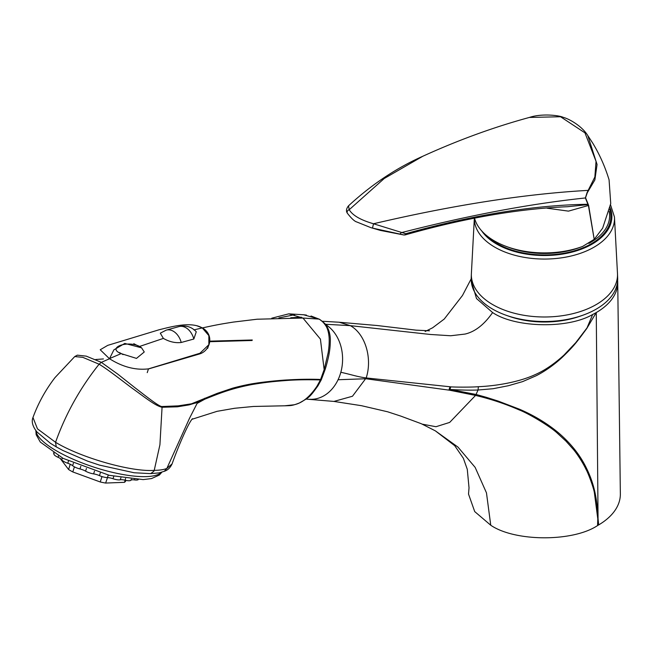 <?xml version="1.0" encoding="UTF-8"?>
<svg xmlns="http://www.w3.org/2000/svg" width="653" height="653" viewBox="0 0 653 653"><rect width="100%" height="100%" fill="white"/><g stroke="black" fill="none" stroke-linecap="round" stroke-linejoin="round"><path stroke-width="0.98" d="M471.221 280.635L476.502 298.535L492.607 312.558C514.89 327.692 567.677 329.128 592.655 314.509A73.299 42.323 0 0 0 596.262 312.558A73.299 42.323 0 0 0 617.73 282.333L620.35 493.929A75.919 43.833 180 0 1 598.67 524.914A75.919 43.833 0 0 1 597.56 525.559C572.959 542.047 514.899 541.802 490.754 525.241L474.707 511.577L468.519 494.076L469.025 487.783L467.279 469.303L463.361 458.267L454.692 445.664L435.355 430.858L421.299 423.724L400.754 416.083L387.637 411.79L361.468 405.693L333.83 401.407M617.73 282.333A73.299 42.323 0 0 0 617.648 280.586M580.574 316.028A68.198 39.368 180 0 1 508.295 316.028M597.56 525.559L597.797 518.874A6.546 3.942 176.7 0 0 598.058 518.719L596.262 312.558L586.745 328.557C577.423 341.16 574.869 344.964 563.947 355.673C555.899 363.615 544.986 371.369 536.08 375.785L522.547 381.638L508.32 385.735L493.056 388.723L478.037 390.004C469.98 390.298 460.675 390.119 450.129 389.466L476.061 394.469L486.232 397.293L498.1 401.056L519.608 409.268C534.138 415.528 547.067 423.348 558.388 432.727C571.122 443.64 580.59 455.688 586.794 468.87C594.573 484.763 597.209 500.018 598.058 518.719L598.67 524.914M325.08 324.239L350.326 325.651L339.176 322.231L322.402 321.268M597.797 518.874L594.361 492.566C593.626 487.775 588.124 472.862 586.043 469.401C583.113 463.189 577.905 454.896 573.579 449.648L565.963 441.142L557.646 433.47C550.536 426.531 528.163 413.284 519.135 409.896C505.177 403.815 490.648 398.983 475.547 395.424L449.672 390.225L365.909 378.756L338.066 379.736A39.27 30.74 -87.2 0 0 340.825 372.283C351.232 374.52 356.905 376.699 365.99 377.916L366.202 377.94C372.545 358.375 365.394 333.969 350.326 325.651L430.343 334.467L450.692 335.756L465.042 334.067C475.033 331.765 484.224 324.598 492.607 312.558M475.547 395.424L449.672 422.418L435.992 426.719L422.238 424.156M448.929 390.119L449.999 386.772L450.75 386.878L449.672 390.225M306.069 399.097L333.944 401.424L352.473 396.24L366.202 377.94L450.007 386.764M450.75 386.878C459.402 387.302 474.013 387.156 478.388 386.698L478.437 386.698C496.794 385.907 519.021 382.013 534.913 374.749C544.414 370.618 554.079 364.096 563.906 355.167L575.766 342.645L587.006 327.912L592.655 314.509M478.388 386.698L478.037 389.996L476.061 394.469M617.501 273.86L617.673 278.341A73.25 42.29 180 0 1 596.23 309.122A73.25 42.29 180 0 1 515.707 318.117A73.25 42.29 180 0 1 471.197 278.341L471.368 273.86A73.087 42.2 0 0 0 471.368 273.885A73.087 42.2 0 0 0 544.439 316.991A73.087 42.2 0 0 0 617.501 273.885A73.087 42.2 0 0 0 617.501 273.86A73.087 42.2 0 0 0 617.501 273.77M582.778 315.252A71.683 41.384 180 0 1 506.091 315.252M56.24 446.848L55.554 442.293C65.635 413.978 80.156 387.947 99.101 364.203C107.761 369.427 119.752 378.887 131.759 387.923C143.913 396.559 155.063 405.774 162.066 407.268L159.92 444.783L154.23 470.356C159.569 470.299 163.781 469.654 166.858 468.438L164.278 471.295L158.997 472.903L150.672 473.621L153.896 471.229L154.23 470.356C131.596 472.16 80.833 457.729 55.554 442.293L37.482 428.866L32.968 417.496C31.295 421.658 32.626 426.482 36.96 431.968L50.428 443.297L56.231 446.864L62.917 450.497L87.673 461.165L99.525 465.124L134.159 472.764L150.672 473.621M148.076 369.067L199.851 353.869C210.25 350.522 214.6 335.005 202.422 327.92C218.853 324.272 224.167 323.578 233.325 322.084L257.111 319.219L302.943 318.044L320.419 339.111L324.149 369.622L328.092 353.11C329.014 347.739 329.365 342.637 329.145 337.797C328.712 332.606 327.643 328.639 325.92 325.904C323.504 322.337 321.154 320.068 318.884 319.088L319.578 319.333M74.752 356.562L82.817 357.346L99.101 364.203L101.354 362.358L117.646 374.03L134.73 387.556C145.39 395.702 159.234 406.86 162.009 406.525L178.098 405.872L191.443 403.815L217.278 393.343L232.354 388.266C236.655 387 247.152 384.462 254.964 383.335C262.775 382.046 278.855 380.324 288.12 379.891C300.086 379.205 310.918 379.058 320.615 379.458L324.149 369.622L324.786 370.3M32.968 417.496C38.298 403.048 45.653 389.735 55.023 377.565L74.785 356.53L77.34 355.159L86.261 356.146L101.354 362.358L109.753 358.644M119.499 352.571L123.058 354.62M144.248 351.991L136.485 358.399L121.148 353.616L109.386 358.652C122.527 366.986 135.563 370.39 148.476 368.863L199.973 353.232L199.851 353.869M196.635 325.684L202.422 327.92M162.009 406.525L162.066 407.268L177.379 406.811L189.109 404.893L197.663 402.305L189.501 418.32L166.858 468.438L172.098 463.875C177.649 448.007 188.595 422.295 192.513 418.695L192.513 418.695M197.671 401.317L197.696 402.305L204.789 399.195L204.773 398.208L204.699 399.236M95.665 359.517L103.443 358.938M321.398 379.426L320.427 379.948C307.702 379.573 296.503 379.744 286.83 380.462C272.766 381.523 266.073 382.258 252.05 384.527C232.199 388.355 221.555 392.453 204.789 399.195L197.051 403.44M252.27 339.993L209.825 341.144M209.776 341.707L252.082 340.491M316.983 386.192L317.913 385.874C309.147 398.004 309.62 397.048 299.441 402.95C291.654 405.97 291.173 405.521 285.108 405.799L293.883 404.811C302.012 403.219 309.71 397.016 316.983 386.192L320.427 379.948L321.219 379.924L317.921 385.874M318.884 319.088L302.943 318.044L288.765 313.848L271.762 318.199M278.888 317.921L294.699 314.697M288.765 313.848L303.621 314.77L318.893 319.088M163.372 338.401C169.421 341.837 175.371 343.2 181.216 342.482L193.835 339.021L196.267 331.781C191.574 326.794 185.827 325.063 179.044 326.582L166.189 330.14L160.303 333.177L163.372 338.401L139.603 346.441L141.554 347.82L124.788 343.429L113.875 349.861L109.582 358.562M109.386 358.652L100.219 349.763L107.753 345.355L159.242 329.724C170.147 327.12 190.562 321.047 202.267 327.92L193.949 329.896M202.267 327.92L208.846 335.585L208.862 344.686L199.973 353.232M144.223 351.885L141.554 347.82M121.148 353.616C106.349 347.927 127.017 339.984 139.603 346.441M125.882 480.396L125.678 480.983A34.682 9.689 -161.9 0 1 124.478 482.322L125.205 480.241M124.478 482.322L105.631 483.057A34.682 9.689 -161.9 0 1 100.236 481.971L102.007 476.584M74.426 466.862L72.793 471.939L100.236 481.971M72.793 471.939A34.682 9.689 -161.9 0 1 68.598 469.515L70.23 464.259M60.125 458.373L68.598 469.515M107.492 477.604L105.631 483.057M138.256 479.62A7.591 2.122 -161.9 0 1 134.51 479.914A7.134 1.992 18.1 0 0 130.918 480.249A7.591 2.122 -161.9 0 1 125.049 480.2A7.134 1.992 18.1 0 0 120.258 479.792A7.591 2.122 -161.9 0 1 113.002 478.722A7.134 1.992 18.1 0 0 107.435 477.604A7.591 2.122 -161.9 0 1 99.444 475.613A7.134 1.992 18.1 0 0 93.599 473.882A7.591 2.122 -161.9 0 1 85.576 471.14A7.134 1.992 18.1 0 0 79.968 468.952A7.591 2.122 -161.9 0 1 72.63 465.703A7.134 1.992 18.1 0 0 67.765 463.255A7.591 2.122 -161.9 0 1 61.757 459.785A7.134 1.992 18.1 0 0 58.06 457.296A7.591 2.122 -161.9 0 1 53.93 453.917A7.134 1.992 18.1 0 0 53.391 452.815M474.502 218.037A70.679 40.804 0 0 0 582.631 246.434L594.197 239.349L588.41 205.475L585.374 197.965L587.12 192.472L594.859 176.987L596.042 161.356L584.966 132.861L560.543 116.748L529.395 117.442M602.629 228.207L594.206 239.349L588.606 205.303L585.545 197.794L587.276 192.757L594.867 179.934L597.062 164.483L587.79 135.546L592.883 143.366C599.756 154.761 605.151 166.923 609.078 179.861L610.735 203.589L602.629 228.207M529.412 117.434C541.933 113.198 559.588 115.434 563.245 117.36C568.232 118.528 581.537 125.458 587.773 135.514L587.79 135.546M529.395 117.434C493.962 127.082 458.43 140.02 422.809 156.255L384.233 178.498L349.2 209.727C352.604 215.4 360.709 220.077 373.5 223.759C453.386 205.034 524.979 193.9 588.288 190.366L587.276 192.757M403.946 234.982A2.62 0.604 -82.9 0 0 404.027 235.015L380.462 230.427L404.117 234.998L372.496 228.101L373.5 223.759L405.693 233.717C473.139 214.91 533.795 205.099 587.676 204.283M347.363 213.237A2.62 2.294 -28.2 0 1 349.2 209.727L348.522 205.809C346.27 208.633 345.886 211.107 347.363 213.237C351.461 218.477 354.587 221.391 356.75 221.963L370.871 227.644M372.496 228.101L370.888 227.644M399.489 234.003A2.62 1.706 -77.6 0 0 401.097 232.721C468.446 215.392 529.877 203.809 585.374 197.965M404.027 235.015A2.62 0.604 -82.9 0 0 404.117 234.998A2.62 1.714 -77.9 0 0 405.693 233.717A2.62 1.167 73.4 0 1 405.105 234.925A2.62 1.167 73.4 0 1 404.615 234.868M405.105 234.925C464.479 218.094 518.629 208.691 567.563 206.715L587.733 204.634M588.41 205.475L568.477 211.131L547.059 208.193M490.754 525.241L486.469 492.868L475.147 467.377L457.941 447.068L435.355 430.858M309.881 399.285A39.27 30.74 -87.2 0 0 338.066 379.736M340.825 372.283A39.27 30.74 -87.2 0 0 325.643 324.574M487.244 236.076A66.418 38.347 0 0 0 567.89 252.458A66.418 38.347 0 0 0 609.673 209.393M481.694 230.893A67.463 38.951 0 0 0 564.682 253.731A67.463 38.951 0 0 0 610.065 207.572M471.368 273.885L474.347 218.069A70.075 40.453 0 0 0 545.345 259.053A70.075 40.453 0 0 0 614.457 217.008A70.075 40.453 0 0 0 614.457 216.992L610.547 204.838M609.167 211.474A65.178 37.629 180 0 1 590.524 242.467A65.178 37.629 180 0 1 588.843 243.406M580.672 247.136A65.178 37.629 180 0 1 508.197 247.136M195.516 403.17L195.467 402.477M192.023 419.275L217.065 411.325L234.656 408.272L253.511 406.46L284.757 405.791L293.883 404.811M301.417 317.219L290.765 317.766M147.235 372.643L148.476 368.863M181.216 342.482A15.705 11.06 -105.5 0 0 166.189 330.14M193.835 339.021A15.705 11.06 -105.5 0 0 179.044 326.582M134.657 479.449L134.51 479.914M131.269 479.171L130.918 480.249M125.605 478.486L125.049 480.2M120.927 477.751L120.258 479.792M113.777 476.355L113.002 478.722M108.267 475.074L107.435 477.604M100.309 472.952L99.444 475.613M94.481 471.18L93.599 473.882M86.449 468.462L85.576 471.14M80.817 466.348L79.968 468.952M73.422 463.287L72.63 465.703M68.483 461.042L67.765 463.255M62.353 457.982L61.757 459.785M58.525 455.892L58.06 457.296M54.142 453.288L53.93 453.917M161.511 472.29A66.598 18.594 -161.9 0 1 146.639 476.592A66.598 18.594 -161.9 0 1 77.258 460.977A66.598 18.594 -161.9 0 1 36.005 430.76M339.176 322.239L377.108 325.521L416.059 330.149L429.486 330.802M425.152 331.487L432.604 327.798L444.26 319.031L462.479 295.491L471.188 278.823M617.501 273.885L614.457 217.008M164.278 471.295C167.682 470.233 170.294 467.76 172.098 463.875M321.268 379.842L324.859 370.235C326.32 366.317 329.014 355.183 329.104 353.608C329.936 349.567 330.345 344.711 330.336 339.029C330.067 332.744 328.222 327.577 324.802 323.513L319.488 319.276M303.629 314.762L306.42 315.089M311.008 315.995L319.431 319.244M208.274 346.457L207.646 348.392M133.808 343.698L141.317 347.616M161.879 472.176L159.34 475.049L151.48 478.584L143.17 479.604L109.337 475.335L63.112 458.382L40.298 442.073L36.168 434.718L35.85 430.556M422.875 156.222C396.42 167.976 371.639 184.497 348.539 205.801M380.438 230.419L371.002 227.677"/></g></svg>
